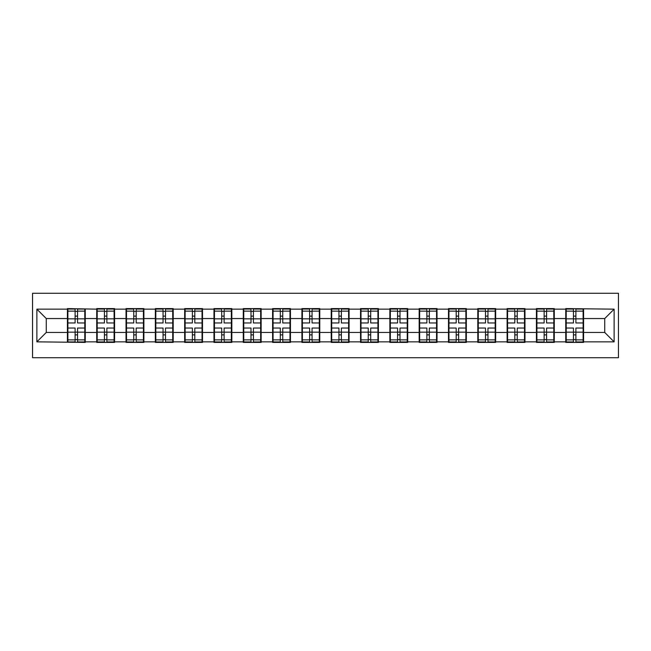 <?xml version="1.0" encoding="UTF-8"?>
<svg xmlns="http://www.w3.org/2000/svg" width="651" height="651" viewBox="0 0 651 651"><rect width="100%" height="100%" fill="white"/><g stroke="black" fill="none" stroke-linecap="round" stroke-linejoin="round"><path stroke-width="0.98" d="M32.55 357.725L618.45 357.725L618.45 293.275L32.55 293.275L32.55 357.725M583.589 324.092L583.125 324.092M566.215 324.092L565.743 324.092M565.743 326.908L566.215 326.908M583.125 326.908L583.589 326.908M554.278 324.092L553.806 324.092M536.896 324.092L536.424 324.092M536.424 326.908L536.896 326.908M553.806 326.908L554.278 326.908M524.966 324.092L524.494 324.092M507.585 324.092L507.113 324.092M507.113 326.908L507.585 326.908M524.494 326.908L524.966 326.908M495.655 324.092L495.183 324.092M478.273 324.092L477.801 324.092M477.801 326.908L478.273 326.908M495.183 326.908L495.655 326.908M466.336 324.092L465.872 324.092M448.954 324.092L448.49 324.092M448.49 326.908L448.954 326.908M465.872 326.908L466.336 326.908M437.024 324.092L436.552 324.092M419.643 324.092L419.171 324.092M419.171 326.908L419.643 326.908M436.552 326.908L437.024 326.908M407.713 324.092L407.241 324.092M390.331 324.092L389.859 324.092M389.859 326.908L390.331 326.908M407.241 326.908L407.713 326.908M378.394 324.092L377.93 324.092M361.012 324.092L360.548 324.092M360.548 326.908L361.012 326.908M377.93 326.908L378.394 326.908M349.082 324.092L348.61 324.092M331.701 324.092L331.229 324.092M331.229 326.908L331.701 326.908M348.61 326.908L349.082 326.908M319.771 324.092L319.299 324.092M302.389 324.092L301.918 324.092M301.918 326.908L302.389 326.908M319.299 326.908L319.771 326.908M290.452 324.092L289.988 324.092M273.07 324.092L272.606 324.092M272.606 326.908L273.07 326.908M289.988 326.908L290.452 326.908M261.141 324.092L260.669 324.092M243.759 324.092L243.287 324.092M243.287 326.908L243.759 326.908M260.669 326.908L261.141 326.908M231.829 324.092L231.357 324.092M214.448 324.092L213.976 324.092M213.976 326.908L214.448 326.908M231.357 326.908L231.829 326.908M202.51 324.092L202.046 324.092M185.128 324.092L184.664 324.092M184.664 326.908L185.128 326.908M202.046 326.908L202.51 326.908M173.199 324.092L172.727 324.092M155.817 324.092L155.345 324.092M155.345 326.908L155.817 326.908M172.727 326.908L173.199 326.908M143.887 324.092L143.415 324.092M126.506 324.092L126.034 324.092M126.034 326.908L126.506 326.908M143.415 326.908L143.887 326.908M114.576 324.092L114.104 324.092M97.194 324.092L96.722 324.092M96.722 326.908L97.194 326.908M114.104 326.908L114.576 326.908M604.73 332.449L604.73 318.551L583.589 318.551L583.589 332.449L604.73 332.449L614.129 341.848L614.129 309.152L565.743 308.59L565.743 318.551L554.278 318.551L554.278 332.449L565.743 332.449L565.743 318.551M614.129 341.848L583.589 341.848L583.589 342.41L565.743 342.41L565.743 341.848L554.278 341.848L554.278 342.41L536.424 342.41L536.424 341.848L524.966 341.848L524.966 342.41L507.113 342.41L507.113 341.848L495.655 341.848L495.655 342.41L477.801 342.41L477.801 341.848L466.336 341.848L466.336 342.41L448.49 342.41L448.49 341.848L437.024 341.848L437.024 342.41L419.171 342.41L419.171 341.848L407.713 341.848L407.713 342.41L389.859 342.41L389.859 341.848L378.394 341.848L378.394 342.41L360.548 342.41L360.548 341.848L349.082 341.848L349.082 342.41L331.229 342.41L331.229 341.848L319.771 341.848L319.771 342.41L301.918 342.41L301.918 341.848L290.452 341.848L290.452 342.41L272.606 342.41L272.606 341.848L261.141 341.848L261.141 342.41L243.287 342.41L243.287 341.848L231.829 341.848L231.829 342.41L213.976 342.41L213.976 341.848L202.51 341.848L202.51 342.41L184.664 342.41L184.664 341.848L173.199 341.848L173.199 342.41L155.345 342.41L155.345 341.848L143.887 341.848L143.887 342.41L126.034 342.41L126.034 341.848L114.576 341.848L114.576 342.41L96.722 342.41L96.722 341.848L85.257 341.848L85.257 342.41L36.871 341.848L36.871 309.152L67.411 309.152L67.411 318.551L46.27 318.551L46.27 332.449L67.411 332.449L67.411 318.551M565.743 309.152L554.278 309.152L554.278 308.59L536.424 308.59L536.424 309.152L524.966 309.152L524.966 308.59L507.113 308.59L507.113 309.152L495.655 309.152L495.655 308.59L477.801 308.59L477.801 309.152L466.336 309.152L466.336 308.59L448.49 308.59L448.49 309.152L437.024 309.152L437.024 308.59L419.171 308.59L419.171 309.152L407.713 309.152L407.713 308.59L389.859 308.59L389.859 309.152L378.394 309.152L378.394 308.59L360.548 308.59L360.548 309.152L349.082 309.152L349.082 308.59L331.229 308.59L331.229 309.152L319.771 309.152L319.771 308.59L301.918 308.59L301.918 309.152L290.452 309.152L290.452 308.59L272.606 308.59L272.606 309.152L261.141 309.152L261.141 308.59L243.287 308.59L243.287 309.152L231.829 309.152L231.829 308.59L213.976 308.59L213.976 309.152L202.51 309.152L202.51 308.59L184.664 308.59L184.664 309.152L173.199 309.152L173.199 308.59L155.345 308.59L155.345 309.152L143.887 309.152L143.887 308.59L126.034 308.59L126.034 309.152L114.576 309.152L114.576 308.59L96.722 308.59L96.722 309.152L67.411 308.59L67.411 309.152M565.743 332.449L565.743 341.848M554.278 332.449L554.278 341.848M554.278 309.152L554.278 318.551M524.966 332.449L536.424 332.449L536.424 318.551L524.966 318.551L524.966 341.848M536.424 332.449L536.424 341.848M536.424 309.152L536.424 318.551M524.966 309.152L524.966 318.551M495.655 332.449L507.113 332.449L507.113 318.551L495.655 318.551L495.655 341.848M507.113 332.449L507.113 341.848M507.113 309.152L507.113 318.551M495.655 309.152L495.655 318.551M466.336 332.449L477.801 332.449L477.801 318.551L466.336 318.551L466.336 341.848M477.801 332.449L477.801 341.848M477.801 309.152L477.801 318.551M466.336 309.152L466.336 318.551M437.024 332.449L448.49 332.449L448.49 318.551L437.024 318.551L437.024 341.848M448.49 332.449L448.49 341.848M448.49 309.152L448.49 318.551M437.024 309.152L437.024 318.551M407.713 332.449L419.171 332.449L419.171 318.551L407.713 318.551L407.713 341.848M419.171 332.449L419.171 341.848M419.171 309.152L419.171 318.551M407.713 309.152L407.713 318.551M378.394 332.449L389.859 332.449L389.859 318.551L378.394 318.551L378.394 341.848M389.859 332.449L389.859 341.848M389.859 309.152L389.859 318.551M378.394 309.152L378.394 318.551M349.082 332.449L360.548 332.449L360.548 318.551L349.082 318.551L349.082 341.848M360.548 332.449L360.548 341.848M360.548 309.152L360.548 318.551M349.082 309.152L349.082 318.551M319.771 332.449L331.229 332.449L331.229 318.551L319.771 318.551L319.771 341.848M331.229 332.449L331.229 341.848M331.229 309.152L331.229 318.551M319.771 309.152L319.771 318.551M290.452 332.449L301.918 332.449L301.918 318.551L290.452 318.551L290.452 341.848M301.918 332.449L301.918 341.848M301.918 309.152L301.918 318.551M290.452 309.152L290.452 318.551M261.141 332.449L272.606 332.449L272.606 318.551L261.141 318.551L261.141 341.848M272.606 332.449L272.606 341.848M272.606 309.152L272.606 318.551M261.141 309.152L261.141 318.551M231.829 332.449L243.287 332.449L243.287 318.551L231.829 318.551L231.829 341.848M243.287 332.449L243.287 341.848M243.287 309.152L243.287 318.551M231.829 309.152L231.829 318.551M202.51 332.449L213.976 332.449L213.976 318.551L202.51 318.551L202.51 341.848M213.976 332.449L213.976 341.848M213.976 309.152L213.976 318.551M202.51 309.152L202.51 318.551M173.199 332.449L184.664 332.449L184.664 318.551L173.199 318.551L173.199 341.848M184.664 332.449L184.664 341.848M184.664 309.152L184.664 318.551M173.199 309.152L173.199 318.551M143.887 332.449L155.345 332.449L155.345 318.551L143.887 318.551L143.887 341.848M155.345 332.449L155.345 341.848M155.345 309.152L155.345 318.551M143.887 309.152L143.887 318.551M114.576 332.449L126.034 332.449L126.034 318.551L114.576 318.551L114.576 341.848M126.034 332.449L126.034 341.848M126.034 309.152L126.034 318.551M114.576 309.152L114.576 318.551M85.257 332.449L96.722 332.449L96.722 318.551L85.257 318.551L85.257 341.848M96.722 332.449L96.722 341.848M96.722 309.152L96.722 318.551M85.257 309.152L85.257 318.551M85.257 324.092L84.785 324.092M67.875 324.092L67.411 324.092M67.411 326.908L67.875 326.908M84.785 326.908L85.257 326.908M67.411 332.449L67.411 341.848M46.27 332.449L36.871 341.848M36.871 309.152L46.27 318.551M583.589 332.449L583.589 341.848M583.589 309.152L583.589 318.551M614.129 309.152L604.73 318.551M84.785 328.039L84.785 341.946L77.55 341.946L77.55 328.039L84.785 328.039L84.785 309.054L77.55 309.054L77.55 311.121L84.785 311.121M67.875 318.835L75.109 318.835L75.109 309.054L67.875 309.054L67.875 328.039L75.109 328.039L75.109 341.946L67.875 341.946L67.875 339.879L75.109 339.879M75.109 316.117L77.55 316.117M77.55 311.406L75.109 311.406M75.109 318.86L77.55 318.86M75.109 318.835L75.109 322.961L67.875 322.961M67.875 311.121L75.109 311.121M75.109 332.14L77.55 332.14M75.109 339.594L77.55 339.594M75.109 334.883L77.55 334.883M67.875 328.039L67.875 339.879M77.55 339.879L84.785 339.879M77.55 311.121L77.55 322.961L84.785 322.961M114.104 328.039L114.104 341.946L106.87 341.946L106.87 328.039L114.104 328.039L114.104 309.054L106.87 309.054L106.87 311.121L114.104 311.121M97.194 318.835L104.429 318.835L104.429 309.054L97.194 309.054L97.194 328.039L104.429 328.039L104.429 341.946L97.194 341.946L97.194 339.879L104.429 339.879M104.429 316.117L106.87 316.117M106.87 311.406L104.429 311.406M104.429 318.86L106.87 318.86M104.429 318.835L104.429 322.961L97.194 322.961M97.194 311.121L104.429 311.121M104.429 332.14L106.87 332.14M104.429 339.594L106.87 339.594M104.429 334.883L106.87 334.883M97.194 328.039L97.194 339.879M106.87 339.879L114.104 339.879M106.87 311.121L106.87 322.961L114.104 322.961M143.415 328.039L143.415 341.946L136.181 341.946L136.181 328.039L143.415 328.039L143.415 309.054L136.181 309.054L136.181 311.121L143.415 311.121M126.506 318.835L133.74 318.835L133.74 309.054L126.506 309.054L126.506 328.039L133.74 328.039L133.74 341.946L126.506 341.946L126.506 339.879L133.74 339.879M133.74 316.117L136.181 316.117M136.181 311.406L133.74 311.406M133.74 318.86L136.181 318.86M133.74 318.835L133.74 322.961L126.506 322.961M126.506 311.121L133.74 311.121M133.74 332.14L136.181 332.14M133.74 339.594L136.181 339.594M133.74 334.883L136.181 334.883M126.506 328.039L126.506 339.879M136.181 339.879L143.415 339.879M136.181 311.121L136.181 322.961L143.415 322.961M172.727 328.039L172.727 341.946L165.492 341.946L165.492 328.039L172.727 328.039L172.727 309.054L165.492 309.054L165.492 311.121L172.727 311.121M155.817 318.835L163.051 318.835L163.051 309.054L155.817 309.054L155.817 328.039L163.051 328.039L163.051 341.946L155.817 341.946L155.817 339.879L163.051 339.879M163.051 316.117L165.492 316.117M165.492 311.406L163.051 311.406M163.051 318.86L165.492 318.86M163.051 318.835L163.051 322.961L155.817 322.961M155.817 311.121L163.051 311.121M163.051 332.14L165.492 332.14M163.051 339.594L165.492 339.594M163.051 334.883L165.492 334.883M155.817 328.039L155.817 339.879M165.492 339.879L172.727 339.879M165.492 311.121L165.492 322.961L172.727 322.961M202.046 328.039L202.046 341.946L194.812 341.946L194.812 328.039L202.046 328.039L202.046 309.054L194.812 309.054L194.812 311.121L202.046 311.121M185.128 318.835L192.37 318.835L192.37 309.054L185.128 309.054L185.128 328.039L192.37 328.039L192.37 341.946L185.128 341.946L185.128 339.879L192.37 339.879M192.37 316.117L194.812 316.117M194.812 311.406L192.37 311.406M192.37 318.86L194.812 318.86M192.37 318.835L192.37 322.961L185.128 322.961M185.128 311.121L192.37 311.121M192.37 332.14L194.812 332.14M192.37 339.594L194.812 339.594M192.37 334.883L194.812 334.883M185.128 328.039L185.128 339.879M194.812 339.879L202.046 339.879M194.812 311.121L194.812 322.961L202.046 322.961M231.357 328.039L231.357 341.946L224.123 341.946L224.123 328.039L231.357 328.039L231.357 309.054L224.123 309.054L224.123 311.121L231.357 311.121M214.448 318.835L221.682 318.835L221.682 309.054L214.448 309.054L214.448 328.039L221.682 328.039L221.682 341.946L214.448 341.946L214.448 339.879L221.682 339.879M221.682 316.117L224.123 316.117M224.123 311.406L221.682 311.406M221.682 318.86L224.123 318.86M221.682 318.835L221.682 322.961L214.448 322.961M214.448 311.121L221.682 311.121M221.682 332.14L224.123 332.14M221.682 339.594L224.123 339.594M221.682 334.883L224.123 334.883M214.448 328.039L214.448 339.879M224.123 339.879L231.357 339.879M224.123 311.121L224.123 322.961L231.357 322.961M260.669 328.039L260.669 341.946L253.434 341.946L253.434 328.039L260.669 328.039L260.669 309.054L253.434 309.054L253.434 311.121L260.669 311.121M243.759 318.835L250.993 318.835L250.993 309.054L243.759 309.054L243.759 328.039L250.993 328.039L250.993 341.946L243.759 341.946L243.759 339.879L250.993 339.879M250.993 316.117L253.434 316.117M253.434 311.406L250.993 311.406M250.993 318.86L253.434 318.86M250.993 318.835L250.993 322.961L243.759 322.961M243.759 311.121L250.993 311.121M250.993 332.14L253.434 332.14M250.993 339.594L253.434 339.594M250.993 334.883L253.434 334.883M243.759 328.039L243.759 339.879M253.434 339.879L260.669 339.879M253.434 311.121L253.434 322.961L260.669 322.961M289.988 328.039L289.988 341.946L282.754 341.946L282.754 328.039L289.988 328.039L289.988 309.054L282.754 309.054L282.754 311.121L289.988 311.121M273.07 318.835L280.304 318.835L280.304 309.054L273.07 309.054L273.07 328.039L280.304 328.039L280.304 341.946L273.07 341.946L273.07 339.879L280.304 339.879M280.304 316.117L282.754 316.117M282.754 311.406L280.304 311.406M280.304 318.86L282.754 318.86M280.304 318.835L280.304 322.961L273.07 322.961M273.07 311.121L280.304 311.121M280.304 332.14L282.754 332.14M280.304 339.594L282.754 339.594M280.304 334.883L282.754 334.883M273.07 328.039L273.07 339.879M282.754 339.879L289.988 339.879M282.754 311.121L282.754 322.961L289.988 322.961M319.299 328.039L319.299 341.946L312.065 341.946L312.065 328.039L319.299 328.039L319.299 309.054L312.065 309.054L312.065 311.121L319.299 311.121M302.389 318.835L309.624 318.835L309.624 309.054L302.389 309.054L302.389 328.039L309.624 328.039L309.624 341.946L302.389 341.946L302.389 339.879L309.624 339.879M309.624 316.117L312.065 316.117M312.065 311.406L309.624 311.406M309.624 318.86L312.065 318.86M309.624 318.835L309.624 322.961L302.389 322.961M302.389 311.121L309.624 311.121M309.624 332.14L312.065 332.14M309.624 339.594L312.065 339.594M309.624 334.883L312.065 334.883M302.389 328.039L302.389 339.879M312.065 339.879L319.299 339.879M312.065 311.121L312.065 322.961L319.299 322.961M348.61 328.039L348.61 341.946L341.376 341.946L341.376 328.039L348.61 328.039L348.61 309.054L341.376 309.054L341.376 311.121L348.61 311.121M331.701 318.835L338.935 318.835L338.935 309.054L331.701 309.054L331.701 328.039L338.935 328.039L338.935 341.946L331.701 341.946L331.701 339.879L338.935 339.879M338.935 316.117L341.376 316.117M341.376 311.406L338.935 311.406M338.935 318.86L341.376 318.86M338.935 318.835L338.935 322.961L331.701 322.961M331.701 311.121L338.935 311.121M338.935 332.14L341.376 332.14M338.935 339.594L341.376 339.594M338.935 334.883L341.376 334.883M331.701 328.039L331.701 339.879M341.376 339.879L348.61 339.879M341.376 311.121L341.376 322.961L348.61 322.961M377.93 328.039L377.93 341.946L370.696 341.946L370.696 328.039L377.93 328.039L377.93 309.054L370.696 309.054L370.696 311.121L377.93 311.121M361.012 318.835L368.246 318.835L368.246 309.054L361.012 309.054L361.012 328.039L368.246 328.039L368.246 341.946L361.012 341.946L361.012 339.879L368.246 339.879M368.246 316.117L370.696 316.117M370.696 311.406L368.246 311.406M368.246 318.86L370.696 318.86M368.246 318.835L368.246 322.961L361.012 322.961M361.012 311.121L368.246 311.121M368.246 332.14L370.696 332.14M368.246 339.594L370.696 339.594M368.246 334.883L370.696 334.883M361.012 328.039L361.012 339.879M370.696 339.879L377.93 339.879M370.696 311.121L370.696 322.961L377.93 322.961M407.241 328.039L407.241 341.946L400.007 341.946L400.007 328.039L407.241 328.039L407.241 309.054L400.007 309.054L400.007 311.121L407.241 311.121M390.331 318.835L397.566 318.835L397.566 309.054L390.331 309.054L390.331 328.039L397.566 328.039L397.566 341.946L390.331 341.946L390.331 339.879L397.566 339.879M397.566 316.117L400.007 316.117M400.007 311.406L397.566 311.406M397.566 318.86L400.007 318.86M397.566 318.835L397.566 322.961L390.331 322.961M390.331 311.121L397.566 311.121M397.566 332.14L400.007 332.14M397.566 339.594L400.007 339.594M397.566 334.883L400.007 334.883M390.331 328.039L390.331 339.879M400.007 339.879L407.241 339.879M400.007 311.121L400.007 322.961L407.241 322.961M436.552 328.039L436.552 341.946L429.318 341.946L429.318 328.039L436.552 328.039L436.552 309.054L429.318 309.054L429.318 311.121L436.552 311.121M419.643 318.835L426.877 318.835L426.877 309.054L419.643 309.054L419.643 328.039L426.877 328.039L426.877 341.946L419.643 341.946L419.643 339.879L426.877 339.879M426.877 316.117L429.318 316.117M429.318 311.406L426.877 311.406M426.877 318.86L429.318 318.86M426.877 318.835L426.877 322.961L419.643 322.961M419.643 311.121L426.877 311.121M426.877 332.14L429.318 332.14M426.877 339.594L429.318 339.594M426.877 334.883L429.318 334.883M419.643 328.039L419.643 339.879M429.318 339.879L436.552 339.879M429.318 311.121L429.318 322.961L436.552 322.961M465.872 328.039L465.872 341.946L458.63 341.946L458.63 328.039L465.872 328.039L465.872 309.054L458.63 309.054L458.63 311.121L465.872 311.121M448.954 318.835L456.188 318.835L456.188 309.054L448.954 309.054L448.954 328.039L456.188 328.039L456.188 341.946L448.954 341.946L448.954 339.879L456.188 339.879M456.188 316.117L458.63 316.117M458.63 311.406L456.188 311.406M456.188 318.86L458.63 318.86M456.188 318.835L456.188 322.961L448.954 322.961M448.954 311.121L456.188 311.121M456.188 332.14L458.63 332.14M456.188 339.594L458.63 339.594M456.188 334.883L458.63 334.883M448.954 328.039L448.954 339.879M458.63 339.879L465.872 339.879M458.63 311.121L458.63 322.961L465.872 322.961M495.183 328.039L495.183 341.946L487.949 341.946L487.949 328.039L495.183 328.039L495.183 309.054L487.949 309.054L487.949 311.121L495.183 311.121M478.273 318.835L485.508 318.835L485.508 309.054L478.273 309.054L478.273 328.039L485.508 328.039L485.508 341.946L478.273 341.946L478.273 339.879L485.508 339.879M485.508 316.117L487.949 316.117M487.949 311.406L485.508 311.406M485.508 318.86L487.949 318.86M485.508 318.835L485.508 322.961L478.273 322.961M478.273 311.121L485.508 311.121M485.508 332.14L487.949 332.14M485.508 339.594L487.949 339.594M485.508 334.883L487.949 334.883M478.273 328.039L478.273 339.879M487.949 339.879L495.183 339.879M487.949 311.121L487.949 322.961L495.183 322.961M524.494 328.039L524.494 341.946L517.26 341.946L517.26 328.039L524.494 328.039L524.494 309.054L517.26 309.054L517.26 311.121L524.494 311.121M507.585 318.835L514.819 318.835L514.819 309.054L507.585 309.054L507.585 328.039L514.819 328.039L514.819 341.946L507.585 341.946L507.585 339.879L514.819 339.879M514.819 316.117L517.26 316.117M517.26 311.406L514.819 311.406M514.819 318.86L517.26 318.86M514.819 318.835L514.819 322.961L507.585 322.961M507.585 311.121L514.819 311.121M514.819 332.14L517.26 332.14M514.819 339.594L517.26 339.594M514.819 334.883L517.26 334.883M507.585 328.039L507.585 339.879M517.26 339.879L524.494 339.879M517.26 311.121L517.26 322.961L524.494 322.961M553.806 328.039L553.806 341.946L546.571 341.946L546.571 328.039L553.806 328.039L553.806 309.054L546.571 309.054L546.571 311.121L553.806 311.121M536.896 318.835L544.13 318.835L544.13 309.054L536.896 309.054L536.896 328.039L544.13 328.039L544.13 341.946L536.896 341.946L536.896 339.879L544.13 339.879M544.13 316.117L546.571 316.117M546.571 311.406L544.13 311.406M544.13 318.86L546.571 318.86M544.13 318.835L544.13 322.961L536.896 322.961M536.896 311.121L544.13 311.121M544.13 332.14L546.571 332.14M544.13 339.594L546.571 339.594M544.13 334.883L546.571 334.883M536.896 328.039L536.896 339.879M546.571 339.879L553.806 339.879M546.571 311.121L546.571 322.961L553.806 322.961M583.125 328.039L583.125 341.946L575.891 341.946L575.891 328.039L583.125 328.039L583.125 309.054L575.891 309.054L575.891 311.121L583.125 311.121M566.215 318.835L573.45 318.835L573.45 309.054L566.215 309.054L566.215 328.039L573.45 328.039L573.45 341.946L566.215 341.946L566.215 339.879L573.45 339.879M573.45 316.117L575.891 316.117M575.891 311.406L573.45 311.406M573.45 318.86L575.891 318.86M573.45 318.835L573.45 322.961L566.215 322.961M566.215 311.121L573.45 311.121M573.45 332.14L575.891 332.14M573.45 339.594L575.891 339.594M573.45 334.883L575.891 334.883M566.215 328.039L566.215 339.879M575.891 339.879L583.125 339.879M575.891 311.121L575.891 322.961L583.125 322.961M67.875 332.165L75.109 332.165M77.55 332.165L84.785 332.165M77.55 318.835L84.785 318.835M97.194 332.165L104.429 332.165M106.87 332.165L114.104 332.165M106.87 318.835L114.104 318.835M126.506 332.165L133.74 332.165M136.181 332.165L143.415 332.165M136.181 318.835L143.415 318.835M155.817 332.165L163.051 332.165M165.492 332.165L172.727 332.165M165.492 318.835L172.727 318.835M185.128 332.165L192.37 332.165M194.812 332.165L202.046 332.165M194.812 318.835L202.046 318.835M214.448 332.165L221.682 332.165M224.123 332.165L231.357 332.165M224.123 318.835L231.357 318.835M243.759 332.165L250.993 332.165M253.434 332.165L260.669 332.165M253.434 318.835L260.669 318.835M273.07 332.165L280.304 332.165M282.754 332.165L289.988 332.165M282.754 318.835L289.988 318.835M302.389 332.165L309.624 332.165M312.065 332.165L319.299 332.165M312.065 318.835L319.299 318.835M331.701 332.165L338.935 332.165M341.376 332.165L348.61 332.165M341.376 318.835L348.61 318.835M361.012 332.165L368.246 332.165M370.696 332.165L377.93 332.165M370.696 318.835L377.93 318.835M390.331 332.165L397.566 332.165M400.007 332.165L407.241 332.165M400.007 318.835L407.241 318.835M419.643 332.165L426.877 332.165M429.318 332.165L436.552 332.165M429.318 318.835L436.552 318.835M448.954 332.165L456.188 332.165M458.63 332.165L465.872 332.165M458.63 318.835L465.872 318.835M478.273 332.165L485.508 332.165M487.949 332.165L495.183 332.165M487.949 318.835L495.183 318.835M507.585 332.165L514.819 332.165M517.26 332.165L524.494 332.165M517.26 318.835L524.494 318.835M536.896 332.165L544.13 332.165M546.571 332.165L553.806 332.165M546.571 318.835L553.806 318.835M566.215 332.165L573.45 332.165M575.891 332.165L583.125 332.165M575.891 318.835L583.125 318.835"/></g></svg>
